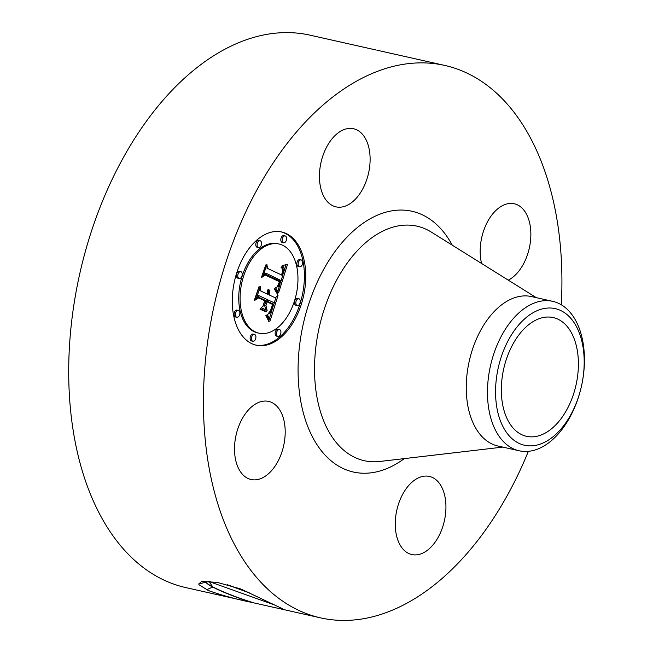 <?xml version="1.0" encoding="UTF-8"?>
<svg xmlns="http://www.w3.org/2000/svg" width="653" height="653" viewBox="0 0 653 653"><rect width="100%" height="100%" fill="white"/><g stroke="black" fill="none" stroke-linecap="round" stroke-linejoin="round"><path stroke-width="0.98" d="M208.283 590.5L199.043 584.761L208.283 590.5C221.269 595.169 235.651 599.119 251.413 602.335L185.934 587.627A283.116 172.351 -77.3 0 1 98.505 511.838A283.116 172.351 -77.3 0 1 107.443 189.574A283.116 172.351 -77.3 0 1 309.995 35.156L376.104 50.003M528.367 451.337A283.116 172.351 -77.3 0 1 320.656 617.885A283.116 172.351 -77.3 0 1 233.235 542.096A283.116 172.351 -77.3 0 1 242.165 219.832A283.116 172.351 -77.3 0 1 444.717 65.414A283.116 172.351 -77.3 0 1 532.146 141.203A283.116 172.351 -77.3 0 1 561.278 304.771M282.243 608.62L240.753 588.957L217.082 582.354L201.638 581.496L198.724 583.953L205.834 582.207C206.626 583.439 208.927 585.064 212.731 587.088C222.657 592.124 235.545 597.209 251.413 602.335L280.782 608.931L283.222 609.347L282.243 608.62M199.043 584.761L198.724 583.953M376.863 50.175L444.717 65.414M358.766 195.206A40.029 24.365 -77.3 0 1 336.009 206.862A40.029 24.365 -77.3 0 1 319.603 180.701A40.029 24.365 -77.3 0 1 330.785 140.411A40.029 24.365 -77.3 0 1 353.551 128.747A40.029 24.365 -77.3 0 1 369.949 154.916A40.029 24.365 -77.3 0 1 358.766 195.206M481.579 263.477A40.029 24.365 -77.3 0 1 487.775 221.302A40.029 24.365 -77.3 0 1 514.295 203.769A40.029 24.365 -77.3 0 1 526.653 214.486A40.029 24.365 -77.3 0 1 508.295 280.161M434.588 542.888A40.029 24.365 -77.3 0 1 411.831 554.544A40.029 24.365 -77.3 0 1 395.424 528.383A40.029 24.365 -77.3 0 1 406.607 488.085A40.029 24.365 -77.3 0 1 429.372 476.429A40.029 24.365 -77.3 0 1 445.77 502.59A40.029 24.365 -77.3 0 1 434.588 542.888M238.72 468.805A40.029 24.365 -77.3 0 1 239.986 423.242A40.029 24.365 -77.3 0 1 268.628 401.407A40.029 24.365 -77.3 0 1 280.986 412.125A40.029 24.365 -77.3 0 1 279.721 457.688A40.029 24.365 -77.3 0 1 251.087 479.522A40.029 24.365 -77.3 0 1 238.72 468.805M251.87 343.682A58.019 35.319 -77.3 0 1 235.48 277.125A58.019 35.319 -77.3 0 1 281.737 231.995A58.019 35.319 -77.3 0 1 286.177 233.513A58.019 35.319 -77.3 0 1 302.568 300.07A58.019 35.319 -77.3 0 1 256.311 345.2A58.019 35.319 -77.3 0 1 251.87 343.682M205.834 582.207L205.622 581.186L205.899 582.027C206.691 583.26 208.984 584.884 212.796 586.9C223.342 592.238 236.933 597.544 253.552 602.809M275.542 605.315L208.029 581.178M507.74 420.034A60.86 37.05 -77.3 0 1 509.658 350.759A60.86 37.05 -77.3 0 1 553.197 317.562A60.86 37.05 -77.3 0 1 571.995 333.854A60.86 37.05 -77.3 0 1 570.069 403.13A60.86 37.05 -77.3 0 1 526.53 436.318A60.86 37.05 -77.3 0 1 507.74 420.034M255.641 345.045A58.019 35.319 102.7 0 0 301.36 299.221A58.019 35.319 102.7 0 0 284.83 233.211A58.019 35.319 102.7 0 0 281.059 231.856M227.236 584.737L250.589 593.365M540.488 444.032A69.993 42.608 -77.3 0 1 495.562 392.755A69.993 42.608 -77.3 0 1 539.247 309.849A69.993 42.608 -77.3 0 1 581.439 386.282A69.993 42.608 -77.3 0 1 540.488 444.032M519.176 450.782L497.961 446.015A76.581 46.616 -77.3 0 1 474.315 425.519A76.581 46.616 -77.3 0 1 476.731 338.352A76.581 46.616 -77.3 0 1 531.518 296.576L552.732 301.343A76.581 46.616 -77.3 0 1 576.379 321.847A76.581 46.616 -77.3 0 1 581.439 386.282A76.581 46.616 -77.3 0 1 536.635 449.468A76.581 46.616 -77.3 0 1 519.176 450.782A76.581 46.616 -77.3 0 1 495.529 430.286A76.581 46.616 -77.3 0 1 493.088 356.056A76.581 46.616 -77.3 0 1 535.28 302.666A76.581 46.616 -77.3 0 1 552.732 301.343M279.035 244.002L277.688 243.7A45.71 27.826 102.7 0 0 241.251 279.255A45.71 27.826 102.7 0 0 254.156 331.7A45.71 27.826 102.7 0 0 257.657 332.891L259.012 333.193A45.71 27.826 102.7 0 0 295.45 297.637A45.71 27.826 102.7 0 0 282.545 245.201A45.71 27.826 102.7 0 0 279.035 244.002A45.71 27.826 102.7 0 0 242.598 279.557A45.71 27.826 102.7 0 0 255.503 332.002A45.71 27.826 102.7 0 0 259.012 333.193M297.744 298.503A3.518 2.139 102.7 0 0 297.474 298.413A3.518 2.139 102.7 0 0 294.674 301.147A3.518 2.139 102.7 0 0 295.67 305.188A3.518 2.139 102.7 0 0 295.94 305.278A3.518 2.139 102.7 0 0 296.217 305.31M253.38 334.197A3.518 2.139 102.7 0 0 253.111 334.107A3.518 2.139 102.7 0 0 250.303 336.842A3.518 2.139 102.7 0 0 251.299 340.874A3.518 2.139 102.7 0 0 251.568 340.972A3.518 2.139 102.7 0 0 251.854 341.005M278.398 329.357A3.518 2.139 102.7 0 0 278.129 329.267A3.518 2.139 102.7 0 0 275.329 332.002A3.518 2.139 102.7 0 0 276.317 336.034A3.518 2.139 102.7 0 0 276.586 336.124A3.518 2.139 102.7 0 0 276.872 336.156M239.684 271.411A3.518 2.139 102.7 0 0 239.414 271.313A3.518 2.139 102.7 0 0 236.615 274.048A3.518 2.139 102.7 0 0 237.602 278.088A3.518 2.139 102.7 0 0 237.872 278.178A3.518 2.139 102.7 0 0 238.157 278.211M237.341 310.199A3.518 2.139 102.7 0 0 237.072 310.102A3.518 2.139 102.7 0 0 234.272 312.836A3.518 2.139 102.7 0 0 235.26 316.876A3.518 2.139 102.7 0 0 235.529 316.966A3.518 2.139 102.7 0 0 235.815 316.999M284.055 235.717A3.518 2.139 102.7 0 0 283.786 235.627A3.518 2.139 102.7 0 0 280.978 238.361A3.518 2.139 102.7 0 0 281.974 242.394A3.518 2.139 102.7 0 0 282.243 242.483A3.518 2.139 102.7 0 0 282.529 242.516M300.086 259.714A3.518 2.139 102.7 0 0 299.817 259.625A3.518 2.139 102.7 0 0 297.017 262.359A3.518 2.139 102.7 0 0 298.013 266.4A3.518 2.139 102.7 0 0 298.282 266.489A3.518 2.139 102.7 0 0 298.56 266.522M259.037 240.557A3.518 2.139 102.7 0 0 258.768 240.467A3.518 2.139 102.7 0 0 255.96 243.202A3.518 2.139 102.7 0 0 256.956 247.234A3.518 2.139 102.7 0 0 257.225 247.324A3.518 2.139 102.7 0 0 257.502 247.356M228.77 585.161L248.997 592.63M299.098 298.813A3.518 2.139 102.7 0 0 298.821 298.715A3.518 2.139 102.7 0 0 296.021 301.449A3.518 2.139 102.7 0 0 297.017 305.49A3.518 2.139 102.7 0 0 297.286 305.58A3.518 2.139 102.7 0 0 300.086 302.845A3.518 2.139 102.7 0 0 299.098 298.813M254.727 334.499A3.518 2.139 102.7 0 0 254.458 334.409A3.518 2.139 102.7 0 0 251.65 337.144A3.518 2.139 102.7 0 0 252.646 341.176A3.518 2.139 102.7 0 0 252.915 341.274A3.518 2.139 102.7 0 0 255.723 338.54A3.518 2.139 102.7 0 0 254.727 334.499M279.745 329.659A3.518 2.139 102.7 0 0 279.476 329.569A3.518 2.139 102.7 0 0 276.676 332.304A3.518 2.139 102.7 0 0 277.664 336.336A3.518 2.139 102.7 0 0 277.933 336.426A3.518 2.139 102.7 0 0 280.741 333.691A3.518 2.139 102.7 0 0 279.745 329.659M241.03 271.713A3.518 2.139 102.7 0 0 240.761 271.615A3.518 2.139 102.7 0 0 237.961 274.358A3.518 2.139 102.7 0 0 238.949 278.39A3.518 2.139 102.7 0 0 239.218 278.48A3.518 2.139 102.7 0 0 242.026 275.746A3.518 2.139 102.7 0 0 241.03 271.713M238.688 310.502A3.518 2.139 102.7 0 0 238.418 310.404A3.518 2.139 102.7 0 0 235.619 313.146A3.518 2.139 102.7 0 0 236.615 317.178A3.518 2.139 102.7 0 0 236.884 317.268A3.518 2.139 102.7 0 0 239.684 314.534A3.518 2.139 102.7 0 0 238.688 310.502M283.32 242.696A3.518 2.139 102.7 0 0 283.59 242.785A3.518 2.139 102.7 0 0 286.398 240.051A3.518 2.139 102.7 0 0 285.402 236.019A3.518 2.139 102.7 0 0 285.132 235.929A3.518 2.139 102.7 0 0 282.325 238.663A3.518 2.139 102.7 0 0 283.32 242.696M299.36 266.702A3.518 2.139 102.7 0 0 299.629 266.791A3.518 2.139 102.7 0 0 302.429 264.057A3.518 2.139 102.7 0 0 301.433 260.025A3.518 2.139 102.7 0 0 301.164 259.927A3.518 2.139 102.7 0 0 298.364 262.661A3.518 2.139 102.7 0 0 299.36 266.702M258.302 247.536A3.518 2.139 102.7 0 0 258.572 247.626A3.518 2.139 102.7 0 0 261.371 244.891A3.518 2.139 102.7 0 0 260.384 240.859A3.518 2.139 102.7 0 0 260.114 240.769A3.518 2.139 102.7 0 0 257.306 243.504A3.518 2.139 102.7 0 0 258.302 247.536M278.586 292.879L275.517 287.655L278.913 286.234L281.174 280.61L265.877 273.142L263.453 275.264L266.873 264.261L267.485 268.407L281.606 274.995L282.733 270.391L282.423 268.75L281.043 267.314L281.541 266.906L283.141 269.542L282.055 274.905L282.676 275.493L284.21 269.118L283.655 267.118L282.088 265.681L287.573 264.245L278.586 292.879M277.207 293.793L274.309 288.822L274.635 288.259L277.215 292.332L277.754 293.744L277.37 294.25L277.207 293.793M277.411 286.471L279.5 281.737L265.24 275.052L261.38 277.631L265.763 264.955L262.171 276.488L265.347 274.276L280.137 281.174L278.602 285.5L277.411 286.471M270.26 320.354L267.232 314.42L269.648 313.375L271.134 311.832L274.358 302.878L267.714 299.776L267.257 301.245L273.117 303.98L271.019 310.436L268.546 313.318L270.522 310.608L272.546 304.404L267.069 301.849L265.934 305.482L267.134 310.453L261.184 307.677L264.8 304.739L266.522 299.221L259.363 295.882L256.564 298.103L260.245 286.283L260.865 291.067L266.971 293.915L267.599 289.965L267.355 294.095L268.016 294.405L268.685 289.255L269.567 291.654L269.216 294.968L275.199 297.76L278.047 295.36L270.26 320.354M268.563 320.892L265.836 315.415L266.187 315.007L268.203 318.264L269.199 321.456L268.824 321.774L268.563 320.892M259.959 309.122L260.367 308.591L266.497 311.457L266.089 311.979L259.959 309.122M264.685 300.739L258.612 297.899L254.197 300.698L259.11 286.332L254.996 299.523L258.629 297.221L265.257 300.315L263.143 305.669L264.685 300.739M285.99 264.726L283.99 271.256M282.773 275.223L281.133 280.594M279.949 284.463L277.843 291.36M282.676 275.493L280.978 274.856M283.141 270.62L282.725 270.53M283.165 270.236L282.725 270.138M283.165 269.877L282.716 269.779M283.141 269.542L282.651 269.428M283.027 268.93L282.447 268.799M282.929 268.644L282.267 268.497M282.814 268.367L282.072 268.203M282.667 268.105L281.802 267.91M282.488 267.844L281.459 267.616M282.292 267.599L281.043 267.314M282.063 267.355L281.1 267.134M281.818 267.126L281.149 266.971M281.606 274.995L267.485 268.407M265.991 267.101L266.138 268.105M265.877 273.142L264.081 273.24M277.754 293.744L277.125 293.597M277.607 293.287L276.929 293.14M277.427 292.822L276.709 292.658M277.215 292.332L276.448 292.16M276.97 291.826L276.17 291.646M276.684 291.303L275.852 291.116M276.366 290.756L275.509 290.569M276.007 290.193L275.133 289.997M275.623 289.614L274.733 289.41M275.199 289.01L274.317 288.814M278.154 286.153L277.705 286.055M278.39 285.859L277.9 285.753M278.602 285.5L278.113 285.394M278.831 285.034L278.358 284.928M279.068 284.455L278.627 284.357M279.198 284.12L278.774 284.022M279.329 283.753L278.913 283.663M279.468 283.361L279.06 283.271M279.606 282.937L279.198 282.847M279.745 282.488L279.329 282.39M280.137 281.174L278.79 280.872L278.651 281.337M265.069 274.472L278.79 280.872M262.171 276.488L261.763 276.399M265.24 275.052L264.481 274.88M276.088 297.009L274.276 302.845M272.146 309.685L269.477 318.24M275.199 297.76L269.216 294.968M269.379 294.234L268.179 293.964M269.501 293.532L268.391 293.279M269.575 292.87L268.53 292.634M269.599 292.242L268.62 292.022M269.567 291.654L268.652 291.45M269.493 291.107L268.644 290.911M269.363 290.585L268.603 290.422M269.183 290.112L268.538 289.965M268.954 289.663L268.456 289.548M268.016 294.405L267.355 294.095M267.485 293.638L267.077 293.548M267.591 293.189L267.175 293.099M267.681 292.756L267.248 292.658M267.738 292.324L267.297 292.226M267.771 291.907L267.314 291.801M267.787 291.499L267.306 291.393M267.779 291.099L267.273 290.993M267.738 290.716L267.216 290.593M267.681 290.332L267.232 290.234M266.971 293.915L260.865 291.067M259.323 289.246L259.519 290.765M259.363 295.882L258.017 295.58L257.127 296.291M265.934 305.482L264.587 305.18L265.698 309.783M267.069 301.849L265.787 301.564M271.656 308.82L271.248 308.73M272.742 305.302L272.334 305.204M273.117 303.98L271.681 304.004M267.257 301.245L265.975 300.96M265.975 300.976L271.77 303.678M267.714 299.776L266.432 299.49M269.199 321.456L268.693 321.341M268.979 320.582L268.416 320.46M268.742 319.758L268.13 319.619M268.481 318.99L267.828 318.844M268.203 318.264L267.518 318.109M267.918 317.595L267.191 317.431M267.608 316.974L266.848 316.803M267.273 316.403L266.473 316.223M266.93 315.889L266.073 315.693M266.571 315.423L265.951 315.285M266.497 311.457L264.93 311.44M260.18 308.828L265.151 311.154M263.747 305.155L263.339 305.057M265.257 300.315L263.812 300.331M258.327 297.409L263.91 300.013M254.996 299.523L254.588 299.433M258.612 297.899L257.829 297.727M404.329 458.602A133.636 81.347 -77.3 0 1 312.142 436.261A133.636 81.347 -77.3 0 1 335.267 251.152A133.636 81.347 -77.3 0 1 452.26 245.177M212.796 586.9L209.14 581.766L210.184 581.341M206.577 589.716L212.731 587.088M502.761 447.101L379.785 461.475A120.201 73.169 -77.3 0 1 327.186 428.531A120.201 73.169 -77.3 0 1 336.262 280.823A120.201 73.169 -77.3 0 1 431.298 232.084L536.317 297.662M272.913 304.69L272.497 304.592M320.656 617.885L280.782 608.931M297.474 298.413L298.821 298.715M295.94 305.278L297.286 305.58M253.111 334.107L254.458 334.409M251.568 340.972L252.915 341.274M278.129 329.267L279.476 329.569M276.586 336.124L277.933 336.426M239.414 271.313L240.761 271.615M237.872 278.178L239.218 278.48M237.072 310.102L238.418 310.404M235.529 316.966L236.884 317.268M282.243 242.483L283.59 242.785M283.786 235.627L285.132 235.929M298.282 266.489L299.629 266.791M299.817 259.625L301.164 259.927M257.225 247.324L258.572 247.626M258.768 240.467L260.114 240.769"/></g></svg>
